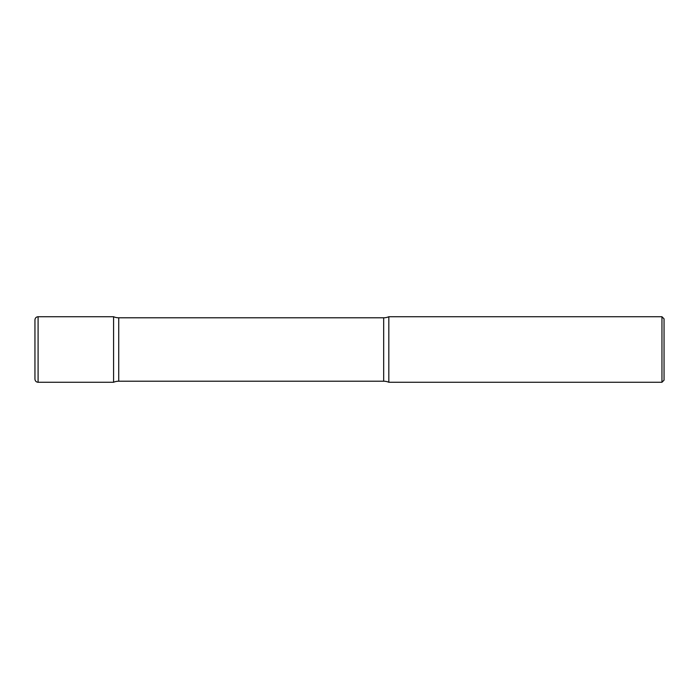 <?xml version="1.0" encoding="UTF-8"?>
<svg xmlns="http://www.w3.org/2000/svg" width="699" height="699" viewBox="0 0 699 699"><rect width="100%" height="100%" fill="white"/><g stroke="black" fill="none" stroke-linecap="round" stroke-linejoin="round"><path stroke-width="0.52" stroke-dasharray="3.5 2.62" d="M113.588 382.266L113.588 316.734L113.588 382.266M388.819 382.266L388.819 316.734L388.819 382.266M661.953 382.266L661.953 316.734M664.05 380.169L664.05 318.831M38.096 382.266L38.096 316.734M118.725 317.783L118.725 381.217M383.681 317.783L383.681 381.217"/><path stroke-width="1.05" d="M34.95 319.88L34.95 379.12L34.95 319.88C35.133 317.966 36.182 316.918 38.096 316.734L38.096 382.266L113.588 382.266L113.588 316.734L113.588 382.266A13.106 13.106 0 0 1 118.725 381.217L118.725 317.783L383.681 317.783A13.106 13.106 0 0 0 388.819 316.734L388.819 382.266L388.819 316.734L661.953 316.734L661.953 382.266L388.819 382.266A13.106 13.106 0 0 0 383.681 381.217L118.725 381.217M661.953 316.734L664.05 318.831L664.05 380.169L661.953 382.266M38.096 316.734L113.588 316.734A13.106 13.106 0 0 0 118.725 317.783M383.681 381.217L383.681 317.783M38.096 382.266C36.182 382.082 35.133 381.034 34.95 379.12"/></g></svg>
